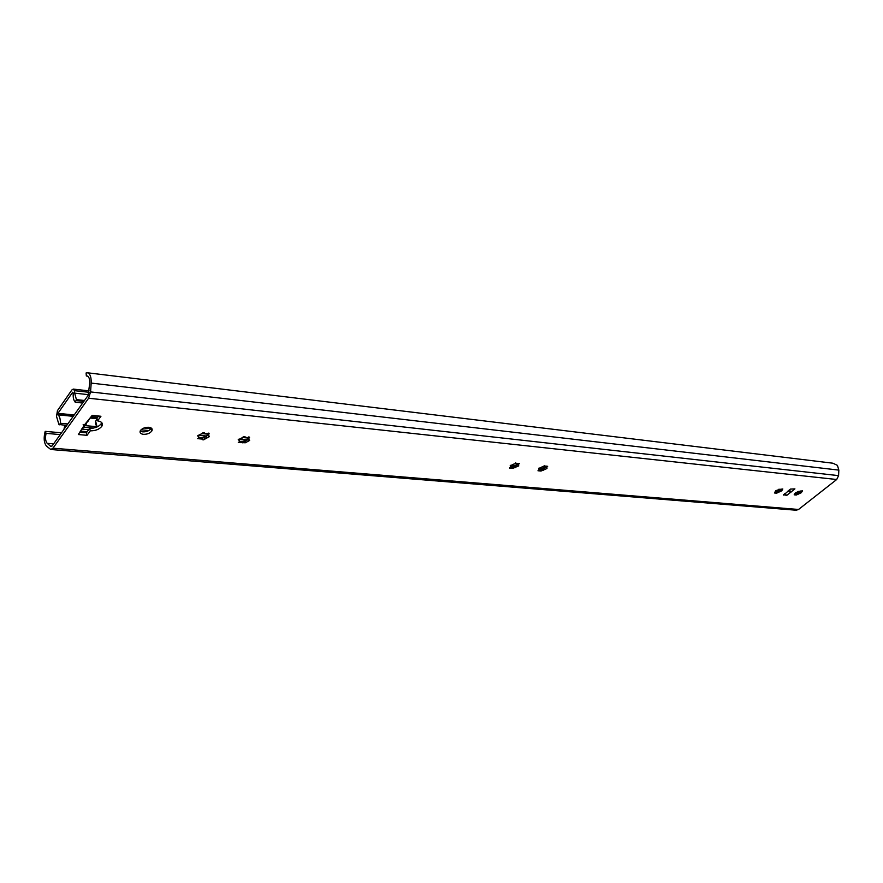 <?xml version="1.0" encoding="UTF-8"?>
<svg xmlns="http://www.w3.org/2000/svg" width="883" height="883" viewBox="0 0 883 883"><rect width="100%" height="100%" fill="white"/><g stroke="black" fill="none" stroke-linecap="round" stroke-linejoin="round"><path stroke-width="1.32" d="M87.66 376.125L86.346 375.97L86.093 372.979L87.428 372.781L832.912 463.211L837.437 465.374L838.839 470.109L838.585 475.639L836.698 479.513L798.53 509.48L796.124 510.231L50.894 449.513M87.428 372.781C90.121 373.664 91.368 377.096 91.192 383.09L90.563 391.92L88.609 398.222L52.969 448.189L50.839 449.513L46.534 446.18C43.929 442.902 43.488 437.957 45.188 431.357L46.093 433.343C45.077 437.869 45.441 441.202 47.196 443.332L50.717 446.345L52.174 445.915L88.134 395.374L89.713 383.2C89.834 378.962 88.951 376.533 87.053 375.915L86.346 375.97M783.64 495.076L790.44 489.083L794.921 488.884L786.797 495.363L783.464 494.734M86.622 423.939L84.128 425.44L83.112 424.778L84.834 424.458L88.455 420.816M84.128 425.44L78.333 434.535L87.031 435.319L90.309 430.827C95.519 430.86 99.36 429.348 101.843 426.268C103.234 423.432 101.821 421.621 97.594 420.849L100.938 416.268L92.185 415.396L84.834 424.458M143.421 434.326C147.24 434.392 150.055 433.255 151.865 430.937C152.759 428.961 151.744 427.747 148.83 427.284C145.011 427.206 142.185 428.332 140.364 430.661C139.459 432.659 140.474 433.873 143.421 434.326M798.464 491.445L802.437 490.849L801.356 492.659L796.311 495.021L794.192 494.822L795.263 493.023L798.464 491.445M778.74 489.546L782.813 488.961L781.753 490.793L776.643 493.178L774.446 492.968L775.495 491.136L778.74 489.546M542.383 466.809L544.612 466.025L547.659 466.312L546.191 468.167L546.974 468.531L541.025 471.047L537.979 470.76L539.436 468.917L538.641 468.542L542.372 466.776M513.972 464.083L516.246 463.299L519.403 463.597L518.222 464.491L517.957 465.473L518.774 465.86L512.725 468.376L509.557 468.078L510.992 466.224L510.164 465.827L513.95 464.028M242.56 437.979L242.516 437.438C243.962 436.323 244.867 436.279 245.231 437.328L249.569 437.736L248.41 438.542L248.421 439.723L249.613 440.462L245.342 442.769L238.3 442.482L239.448 441.699L239.425 440.518L238.222 439.756L242.45 437.626M201.909 434.061L201.854 433.476C203.377 432.361 204.315 432.35 204.646 433.443L209.172 433.873L208.013 434.657L208.09 435.86L209.337 436.666L204.988 439.028C203.476 440.142 202.56 440.153 202.218 439.072L197.693 438.652L198.841 437.88L198.752 436.666L197.494 435.849L201.788 433.652M61.49 432.825L45.188 431.357M60.221 434.602L46.093 433.343M80 432.217L86.379 432.802L89.658 428.299C94.867 428.343 98.708 426.831 101.181 423.752L101.688 422.582M90.53 417.681L96.931 418.31L98.587 416.036M140.176 431.014L142.737 431.864C146.556 431.942 149.37 430.805 151.17 428.476L151.346 428.123M795.451 493.608L800.638 491.014M775.693 491.765L781.036 489.127M539.138 469.646L546.169 466.677M510.716 466.975L512.846 466.721L517.913 464.005M239.359 441.401L243.255 441.268L248.167 438.895L245.01 441.368L245.286 442.251M207.869 435.131L204.657 437.56L201.964 438.145L198.741 437.582L202.935 437.46L207.858 435.109M784.59 493.763L786.797 495.363M787.989 491.036L790.583 492.339M791.124 491.908L789.27 490.01M89.658 428.299L90.309 430.827M96.92 418.321L97.594 420.849M87.031 435.319L86.379 432.802M81.523 429.05L88.62 429.734M96.998 418.685L90.276 418.023L88.234 420.838M84.956 425.65L82.229 429.05M795.627 494.568L796.069 493.476L798.166 494.226M797.835 493.597L800.605 491.213L800.848 492.504M801.322 491.721L801.002 491.103L800.528 491.875M796.223 494.016L796.543 494.646M799.225 492.902L799.545 493.531M775.583 492.074L778.155 491.71L778.519 492.372M778.188 491.743L781.002 489.314L781.223 490.628M781.687 489.833L781.356 489.193L780.903 489.988M776.543 492.173L776.874 492.802M775.749 490.76L776.025 491.312M775.594 492.085L775.925 492.714M779.59 491.036L779.921 491.676M539.138 469.778L542.802 469.359L543.244 470.264M542.924 469.513L545.871 466.93M546.191 468.167L546.345 466.114M540.871 470.01L541.191 470.76M538.983 468.089L539.436 468.917M539.557 469.888L539.866 470.628M544.535 468.685L544.855 469.425M546.169 466.467L546.489 467.206M544.16 465.628L544.447 466.312M510.716 467.096L514.524 466.677L514.988 467.604M514.668 466.842L517.681 464.215M517.747 464.524L518.1 463.343M512.559 467.35L512.88 468.111M515.385 465.783L510.562 465.33L510.992 466.224M511.191 467.217L511.511 467.979M516.301 465.992L516.61 466.754M517.902 463.73L518.222 464.491M517.637 464.712L517.957 465.473M515.793 462.88L516.08 463.575M239.37 441.423L245.01 441.368M248.421 439.723L248.509 436.975M242.395 441.941L242.67 442.825M239.138 439.635L239.425 440.518M240.518 441.765L240.794 442.648M246.854 440.374L247.141 441.246M244.955 436.644L245.198 437.394M208.013 434.657L208.156 433.045M208.035 434.69L208.09 435.86M201.964 438.145L202.24 439.039M204.657 437.56L204.933 438.454M198.664 437.306L198.841 437.88M198.487 435.772L198.752 436.666M200.011 437.957L200.275 438.862M206.545 436.533L206.81 437.427M204.646 433.443L204.437 432.747L204.624 433.476M64.768 425.341L63.984 429.315M95.805 424.844L95.552 421.533L97.009 418.663M87.163 431.732L80.783 431.147M101.269 424.127L102.053 423.067M82.693 403.034L75.243 402.24C73.598 400.385 72.925 397.295 73.234 392.979L72.693 392.229L57.914 413.343L74.194 414.966M67.803 423.961L60.397 423.255C60.463 419.017 59.647 416.202 57.936 414.822L57.914 413.343M797.183 493.111L795.66 492.968M96.909 426.721L85.386 425.628M73.962 415.286L71.435 416.213L72.836 416.875M93.565 428.045L84.426 427.195M66.689 425.518L58.907 424.425L56.512 416.401L57.45 410.617L71.887 389.944L73.256 389.094L74.536 390.672L89.062 392.295M60.397 423.255L59.282 424.833M84.503 400.485L76.413 399.624L75.243 402.24M88.532 394.668L74.669 393.134L76.413 399.624M74.669 393.134L74.536 390.672M83.841 401.412L76.38 400.617M838.839 470.109L91.192 383.09M838.585 475.639L90.563 391.92M836.698 479.513L88.609 398.222M798.53 509.48L52.969 448.189M53.631 443.873L47.196 443.332M51.655 446.423L50.717 446.345M789.082 490.164L790.936 492.284M539.049 468.034L543.597 468.476M510.871 465.915L514.359 466.246M539.303 468.619L542.581 468.928M143.984 428.001L151.048 428.685M151.236 428.696L151.953 428.774M201.81 433.575L207.869 434.16M242.483 437.504L248.255 438.056M778.883 489.226L780.715 489.403M778.894 490.628L776.334 490.385M246.821 439.877L238.962 439.127M206.578 436.036L198.211 435.242M148.874 430.54L141.048 429.789M97.13 426.93L95.629 421.235M93.256 428.112L84.415 427.273M91.258 416.666L97.66 417.306M57.748 414.425L72.351 415.882M57.77 414.535L72.141 415.959M90.463 417.769L96.942 418.41M57.936 414.822L71.556 416.169M101.181 423.752L101.843 426.268M151.17 428.476L151.865 430.937M800.55 491.842L800.837 491.058M797.813 493.564L798.166 494.248M778.155 491.71L778.519 492.416M542.802 469.359L543.266 470.451M546.147 466.82L546.467 467.571M514.524 466.677L515.01 467.824M517.88 464.171L518.2 464.933M245.364 441.224L245.551 440.529M244.812 441.103L245.342 442.769M249.403 439.822L249.613 440.462M249.359 437.096L249.569 437.736M245.032 436.677L245.231 437.328M204.768 437.515L204.944 436.842M204.47 437.284L204.988 439.028M209.128 435.981L209.337 436.666M208.962 433.178L209.172 433.873M96.987 426.997L95.552 421.533M89.161 390.882L73.256 389.094"/></g></svg>

